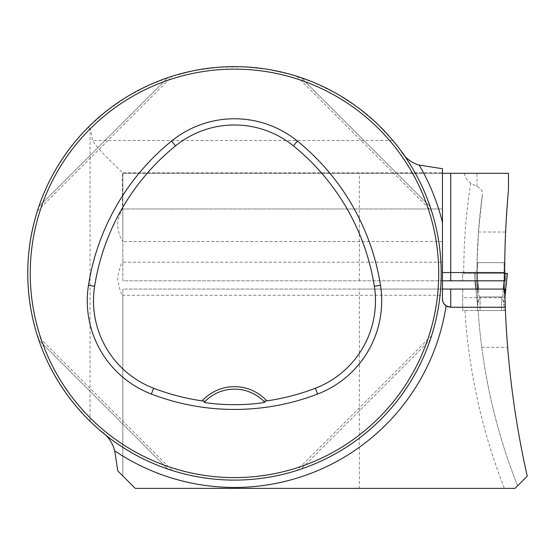 <?xml version="1.0" encoding="UTF-8"?>
<svg xmlns="http://www.w3.org/2000/svg" width="555" height="555" viewBox="0 0 555 555"><rect width="100%" height="100%" fill="white"/><g stroke="black" fill="none" stroke-linecap="round" stroke-linejoin="round"><path stroke-width="0.42" stroke-dasharray="2.77 2.08" d="M517.572 485.798A576.166 576.166 0 0 1 478.181 310.543L505.432 310.543A922.243 922.243 0 0 0 507.659 347.333C511.162 390.72 517.697 433.649 527.25 476.121L517.572 485.798A576.166 576.166 0 0 1 478.181 310.543A576.166 576.166 0 0 0 481.747 347.333C487.97 394.966 499.909 441.121 517.572 485.798L515.005 488.365L359.349 488.365L359.349 289.079L122.849 289.079L122.821 295.281L442.46 295.281L442.46 289.079L122.849 289.079L122.849 475.968L122.849 295.225C121.191 294.899 119.436 289.308 117.584 278.43C119.554 267.919 121.309 262.529 122.849 262.258L122.849 241.474L119.825 235.882L118.264 230.942L117.584 225.295L117.979 220.439L119.061 216.186L122.384 208.978L122.384 172.827C119.325 168.644 102.481 155.032 92.373 140.519C91.603 133.589 90.833 129.724 90.056 128.94L90.056 421.287L100.434 430.749A206.731 206.731 0 0 0 171.259 470.196A206.731 206.731 0 0 1 100.434 430.749M478.181 310.543L462.717 310.543L462.717 289.079L359.349 289.079M462.717 297.723L462.717 289.079L504.821 289.079L505.008 297.723L462.717 297.723L462.717 310.543L505.432 310.543A922.243 922.243 0 0 1 505.008 297.723M481.747 347.333L507.659 347.333M442.46 280.809L442.46 262.203L122.821 262.203L122.849 280.809L442.46 280.809L442.46 262.203L442.46 295.281M117.764 470.883L135.254 488.365L359.349 488.365M122.849 208.978L442.46 208.978L442.46 173.306L122.849 173.306L122.849 241.474M505.612 232.018L508.477 189.845L508.477 173.306L122.849 173.306L122.849 280.809L504.717 280.809L504.745 262.654L477.085 262.654L478.465 232.018L505.612 232.018L504.745 262.654L477.085 262.654L477.009 268.155L475.912 273.365L504.682 273.365L476.773 273.365L479.284 298.014L477.605 305.874L477.605 294.108L477.605 310.543L480.082 310.543L477.605 310.543L477.605 304.23L479.284 298.014L480.082 296.939L501.581 296.939L502.386 298.014L504.065 305.874L504.065 294.108L504.065 310.543L501.581 310.543L504.065 310.543L504.065 304.23L502.386 298.014L504.89 273.365L507.374 273.365L504.981 296.821M464.237 173.306A16.151 13.23 -90 0 0 470.695 183.178L476.981 186.397C481.109 188.506 482.919 191.17 482.42 194.382A576.166 576.166 0 0 0 477.009 268.155A576.166 576.166 0 0 1 482.42 194.382L478.465 232.018M504.682 273.365L462.717 273.365L462.717 280.809L462.717 273.365L475.912 273.365M359.349 280.809L359.349 173.306M400.814 150.592A206.731 206.731 0 0 1 430.187 206.751C410.055 146.832 361.014 97.791 301.101 77.658C361.014 97.791 410.055 146.832 430.187 206.751A206.731 206.731 0 0 0 400.814 150.592L392.885 140.519L376.075 122.731L357.281 107.053L336.767 93.705L314.817 82.875L291.743 74.717L267.871 69.347L243.527 66.829L219.058 67.21L194.805 70.478L171.106 76.59L148.296 85.456L126.693 96.958L106.602 110.931L88.3 127.185C48.854 167.929 28.673 216.658 27.75 273.365C28.721 331.009 49.492 380.321 90.056 421.287M37.518 336.15L37.386 335.754M38.781 339.979C58.913 399.898 107.954 448.94 167.867 469.072C107.954 448.94 58.913 399.898 38.781 339.979L167.867 469.072L38.781 339.979M171.696 470.335L172.099 470.46M171.953 470.418L171.259 470.196M431.45 210.581A206.731 206.731 0 0 0 430.416 207.403A206.731 206.731 0 0 1 431.45 210.581L431.582 210.976M297.272 76.396L296.87 76.271M37.518 210.581L37.386 210.976M37.435 210.831L37.657 210.137M38.781 206.751C58.913 146.832 107.954 97.791 167.867 77.658C107.954 97.791 58.913 146.832 38.781 206.751L167.867 77.658L38.781 206.751M171.696 76.396L172.099 76.271M297.272 470.335A206.731 206.731 0 0 0 300.442 469.294A206.731 206.731 0 0 1 297.272 470.335L296.87 470.46M301.101 469.072C361.014 448.94 410.055 399.898 430.187 339.979C410.055 399.898 361.014 448.94 301.101 469.072A206.731 206.731 0 0 0 430.187 339.979A206.731 206.731 0 0 1 301.101 469.072L430.187 339.979L301.101 469.072M431.45 336.15L431.582 335.754M88.3 127.185L90.056 128.94M204.996 401.501A41.347 41.347 0 0 1 263.972 401.501M172.216 470.501L37.352 335.629L172.216 470.501M296.752 76.229L431.617 211.101L296.752 76.229M37.352 211.101L172.216 76.229L37.352 211.101M431.617 335.629L296.752 470.501L431.617 335.629M442.46 168.72L442.46 172.827L122.384 172.827M442.46 172.827L442.46 208.978L122.384 208.978M442.46 173.306L442.46 222.562M447.906 306.776A8.269 8.269 0 0 0 450.729 307.269M442.46 298.999L442.46 289.079M503.295 289.079L502.386 298.014L501.581 296.939L501.581 310.543L501.581 296.939L480.082 296.939L480.082 310.543L501.581 310.543L480.082 310.543L480.082 296.939L479.284 298.014L478.375 289.079M477.605 273.365L477.605 294.108L475.628 273.365L477.605 273.365L477.605 262.654L504.065 262.654L477.605 262.654L477.605 294.108L475.628 273.365L504.065 273.365L504.065 294.108L506.042 273.365L504.065 273.365L504.065 262.654L504.065 294.108L506.042 273.365L477.605 273.365M504.89 273.365L474.296 273.365L477.605 305.854L475.899 289.079M477.536 280.809L476.773 273.365L474.296 273.365L475.628 273.365L474.296 273.365L477.605 305.874L475.892 289.079M506.042 273.365L475.628 273.365M504.689 275.377L504.134 280.809M464.923 310.543A589.396 589.396 0 0 0 504.363 488.365M470.695 183.178A589.396 589.396 0 0 0 463.751 273.365M301.101 77.658L430.187 206.751L301.101 77.658M392.885 140.519L92.373 140.519M476.981 186.397L476.981 173.306M442.46 241.529L122.821 241.529M507.374 273.365L504.988 296.842"/><path stroke-width="0.83" d="M400.814 150.592C405.067 157.932 411.186 162.761 419.171 165.085L442.46 168.72L442.46 298.999L442.855 301.525L443.931 303.71L446.095 305.847L450.729 307.269L505.307 307.248C507.423 364.434 514.742 420.725 527.25 476.121L515.005 488.365L135.254 488.365L117.764 470.883L114.712 450.813C112.492 442.481 107.732 435.793 100.434 430.749M442.46 289.079L504.821 289.079L505.307 307.248M442.46 280.809L504.717 280.809L504.682 272.54A922.243 922.243 0 0 1 508.477 189.845L508.477 173.306L442.46 173.306M27.75 273.365A206.731 206.731 0 0 0 337.849 452.401A206.731 206.731 0 0 0 337.849 94.329A206.731 206.731 0 0 0 27.75 273.365M38.781 339.979L37.352 335.629L38.781 339.979M171.259 470.196A206.731 206.731 0 0 0 297.272 470.335A206.731 206.731 0 0 1 171.259 470.196L171.953 470.418M430.187 206.751L431.617 211.101L430.187 206.751A206.731 206.731 0 0 1 430.416 207.403A206.731 206.731 0 0 0 430.187 206.751M301.101 77.658L296.752 76.229L301.101 77.658M37.657 210.137L37.435 210.831M167.867 77.658L172.216 76.229L167.867 77.658M301.101 469.072L296.752 470.501L301.101 469.072A206.731 206.731 0 0 1 300.442 469.294A206.731 206.731 0 0 0 301.101 469.072M430.187 339.979L431.617 335.629L430.187 339.979A206.731 206.731 0 0 0 431.45 210.581A206.731 206.731 0 0 1 430.187 339.979M202.159 400.883L205.135 401.355L204.198 402.333C220.238 405.448 248.82 405.434 264.77 402.333L263.833 401.355L266.809 400.883A43.824 43.824 0 0 0 202.159 400.883A225.934 225.934 0 0 1 153.61 388.236A93.622 93.622 0 0 1 94.634 286.262A225.934 225.934 0 0 1 175.512 145.903A93.622 93.622 0 0 1 293.456 145.903A225.934 225.934 0 0 1 374.334 286.262A93.622 93.622 0 0 1 315.358 388.236A225.934 225.934 0 0 1 266.809 400.883M151.376 394.057A232.163 232.163 0 0 0 317.592 394.057A99.858 99.858 0 0 0 380.487 285.291A232.163 232.163 0 0 0 297.383 141.067A99.858 99.858 0 0 0 171.585 141.067A232.163 232.163 0 0 0 88.481 285.291A99.858 99.858 0 0 0 151.376 394.057L153.61 388.236M30.234 273.365A204.254 204.254 0 0 0 336.607 450.251A204.254 204.254 0 0 0 336.607 96.48A204.254 204.254 0 0 0 30.234 273.365M204.198 402.333A41.347 41.347 0 0 1 204.996 401.501M263.972 401.501A41.347 41.347 0 0 1 264.77 402.333M205.135 401.355A41.347 41.347 0 0 1 263.833 401.355M419.171 165.085A214.091 214.091 0 0 1 442.46 222.562L442.46 262.203M442.46 298.999A8.269 8.269 0 0 0 447.906 306.776M500.79 307.269L450.729 307.269L450.729 289.079M477.536 280.809L478.375 289.079M475.892 289.079L475.052 280.809L475.899 289.079M504.89 273.365L507.367 273.365L504.89 273.365L504.689 275.377M504.134 280.809L503.295 289.079M504.988 296.842L507.374 273.365L504.981 296.821M446.095 305.847A214.091 214.091 0 0 1 114.712 450.813M317.592 394.057L315.358 388.236M297.383 141.067L293.456 145.903M380.487 285.291L374.334 286.262M88.481 285.291L94.634 286.262M171.585 141.067L175.512 145.903M504.682 272.54L450.729 272.54L450.729 280.809M450.729 173.306L450.729 272.54L442.46 272.54"/></g></svg>
